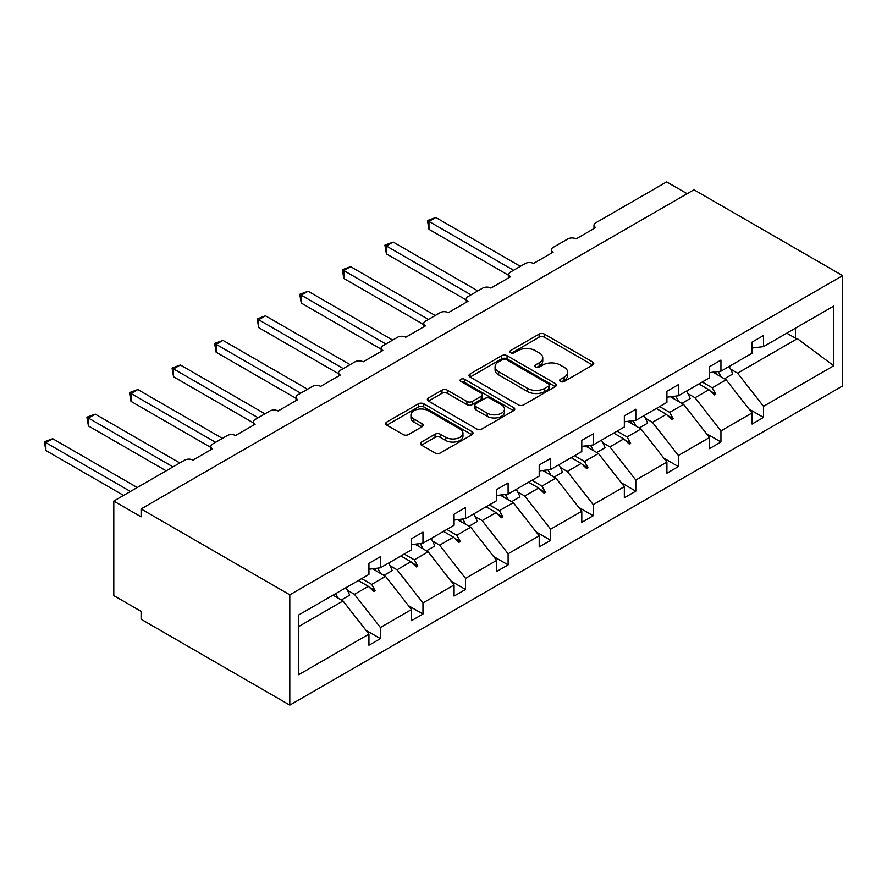<?xml version="1.0" encoding="UTF-8"?>
<svg xmlns="http://www.w3.org/2000/svg" width="887" height="887" viewBox="0 0 887 887"><rect width="100%" height="100%" fill="white"/><g stroke="black" fill="none" stroke-linecap="round" stroke-linejoin="round"><path stroke-width="1.33" d="M560.44 381.477A2.65 1.53 0 0 0 564.187 381.477L592.649 365.045A3.792 2.184 0 0 0 593.758 363.493A3.792 2.184 0 0 0 592.649 361.951L544.43 334.111A3.792 2.184 0 0 0 539.074 334.111L510.613 350.542A2.65 1.53 0 0 0 509.837 351.629A2.65 1.53 0 0 0 510.613 352.704A2.65 1.53 0 0 0 514.371 352.704L518.052 350.587A12.119 6.996 0 0 1 535.194 350.587L539.207 352.904A12.119 6.996 0 0 1 542.755 357.849A12.119 6.996 0 0 1 539.207 362.805L535.526 364.923A2.65 1.53 0 0 0 534.75 366.009A2.65 1.53 0 0 0 535.526 367.096A2.65 1.53 0 0 0 539.274 367.096L542.955 364.967A12.119 6.996 0 0 1 560.096 364.967L564.121 367.285A12.119 6.996 0 0 1 567.669 372.23A12.119 6.996 0 0 1 564.121 377.186L560.44 379.303A2.65 1.53 0 0 0 559.664 380.39A2.65 1.53 0 0 0 560.44 381.477L560.44 379.303M421.491 442.048A3.792 2.184 0 0 0 420.383 443.6A3.792 2.184 0 0 0 421.491 445.141L435.018 452.958A3.792 2.184 0 0 0 440.373 452.958L471.984 434.708A3.792 2.184 0 0 0 473.093 433.166A3.792 2.184 0 0 0 471.984 431.614L423.764 403.785A3.792 2.184 0 0 0 418.409 403.785L386.799 422.024A3.792 2.184 0 0 0 385.69 423.576A3.792 2.184 0 0 0 386.799 425.117L403.142 434.552A3.792 2.184 0 0 0 408.497 434.552L422.024 426.747A3.792 2.184 0 0 0 423.132 425.195A3.792 2.184 0 0 0 422.024 423.653L413.919 418.974A10.134 5.854 0 0 1 410.958 414.839A10.134 5.854 0 0 1 417.212 409.428A10.134 5.854 0 0 1 428.255 410.703L459.998 429.02A10.134 5.854 0 0 1 462.959 433.166A10.134 5.854 0 0 1 456.705 438.566A10.134 5.854 0 0 1 445.662 437.302L440.373 434.242A3.792 2.184 0 0 0 435.018 434.242L421.491 442.048L421.491 445.141M842.65 275.635L289.805 594.822L289.805 705.098L842.65 385.923L842.65 275.635L693.933 189.774L141.088 508.961L141.088 516.833L113.791 501.077L184.74 460.12A5.788 3.337 180 0 1 192.934 460.12L212.581 448.778A5.788 3.337 0 0 1 210.884 446.416A5.788 3.337 0 0 1 212.581 444.054L227.316 435.539A5.788 3.337 180 0 1 235.498 435.539L255.146 424.197A5.788 3.337 0 0 1 253.449 421.835A5.788 3.337 0 0 1 255.146 419.473L269.881 410.969A5.788 3.337 180 0 1 278.063 410.969L297.71 399.627A5.788 3.337 0 0 1 296.014 397.265A5.788 3.337 0 0 1 297.71 394.892L312.446 386.388A5.788 3.337 180 0 1 320.639 386.388L340.286 375.046A5.788 3.337 0 0 1 338.59 372.684A5.788 3.337 0 0 1 340.286 370.322L355.022 361.807A5.788 3.337 180 0 1 363.204 361.807L382.851 350.465A5.788 3.337 0 0 1 381.155 348.103A5.788 3.337 0 0 1 382.851 345.742L397.587 337.237A5.788 3.337 180 0 1 405.769 337.237L425.416 325.895A5.788 3.337 0 0 1 423.731 323.533A5.788 3.337 0 0 1 425.416 321.172L440.152 312.656A5.788 3.337 180 0 1 448.345 312.656L467.992 301.314A5.788 3.337 0 0 1 466.296 298.952A5.788 3.337 0 0 1 467.992 296.591L482.728 288.087A5.788 3.337 180 0 1 490.91 288.087L510.557 276.744A5.788 3.337 0 0 1 508.861 274.371A5.788 3.337 0 0 1 510.557 272.01L525.292 263.506A5.788 3.337 180 0 1 533.475 263.506L553.122 252.163A5.788 3.337 0 0 1 551.437 249.801A5.788 3.337 0 0 1 553.122 247.44L567.857 238.925A5.788 3.337 180 0 1 576.051 238.925L595.698 227.582A5.788 3.337 0 0 1 594.002 225.22A5.788 3.337 0 0 1 595.698 222.859L666.647 181.902L687.115 193.71M289.805 594.822L141.088 508.961M518.318 404.86A3.792 2.184 0 0 0 523.674 404.86L555.284 386.61A3.792 2.184 0 0 0 556.393 385.069A3.792 2.184 0 0 0 555.284 383.517L507.065 355.687A3.792 2.184 0 0 0 501.709 355.687L470.099 373.937A3.792 2.184 0 0 0 468.99 375.478A3.792 2.184 0 0 0 470.099 377.03L518.318 404.86M461.927 382.042A2.65 1.53 0 0 1 464.611 382.419L464.611 379.27L513.628 407.565A3.792 2.184 0 0 1 514.737 409.118A3.792 2.184 0 0 1 513.628 410.659L482.018 428.909A3.792 2.184 0 0 1 476.663 428.909L428.454 401.068L428.454 397.986A3.792 2.184 0 0 0 427.346 399.527A3.792 2.184 0 0 0 428.454 401.068M428.454 397.986L441.981 390.169A3.792 2.184 0 0 1 447.336 390.169L466.895 401.456A3.792 2.184 0 0 0 472.25 401.456L481.22 396.278A3.792 2.184 0 0 0 482.328 394.737A3.792 2.184 0 0 0 481.22 393.185L460.863 381.432A2.65 1.53 0 0 1 460.087 380.357A2.65 1.53 0 0 1 461.728 378.937A2.65 1.53 0 0 1 464.611 379.27M298.697 626.555L343.014 600.965L368.937 634.127L298.697 674.685L298.697 614.968L368.937 574.421L368.937 563.312L380.401 556.692L380.401 567.802L368.937 569.232M365.91 630.258L380.401 638.618L380.401 627.508L411.501 609.546L385.579 576.384L372.429 568.8M347.438 590.287L354.478 594.345L380.401 627.508M380.401 567.802L411.501 549.84L411.501 538.731L422.966 532.122L422.966 543.221L411.501 544.651M408.475 605.677L422.966 614.037L422.966 602.938L454.077 584.976L428.155 551.814L414.994 544.219M390.003 565.706L397.043 569.776L422.966 602.938M422.966 543.221L454.077 525.27L454.077 514.161L465.531 507.541L465.531 518.651L454.077 520.081M451.039 581.096L465.531 589.467L465.531 578.357L496.642 560.396L470.72 527.233L457.57 519.638M432.579 541.137L439.608 545.195L465.531 578.357M465.531 518.651L496.642 500.689L496.642 489.58L508.107 482.96L508.107 494.07L496.642 495.5M493.615 556.526L508.107 564.886L508.107 553.776L539.207 535.826L513.285 502.663L500.135 495.068M475.144 516.556L482.184 520.614L508.107 553.776M508.107 494.07L539.207 476.108L539.207 464.999L550.672 458.391L550.672 469.489L539.207 470.919M536.18 531.945L550.672 540.316L550.672 529.206L581.783 511.245L555.861 478.082L542.7 470.487M517.709 491.975L524.749 496.044L550.672 529.206M550.672 469.489L581.783 451.538L581.783 440.429L593.237 433.81L593.237 444.919L581.783 446.349M578.745 507.364L593.237 515.735L593.237 504.625L624.348 486.664L598.426 453.501L585.276 445.906M560.285 467.405L567.314 471.463L593.237 504.625M593.237 444.919L624.348 426.957L624.348 415.848L635.813 409.229L635.813 420.338L624.348 421.768M621.321 482.794L635.813 491.154L635.813 480.055L666.913 462.094L640.991 428.931L627.841 421.336M602.85 442.824L609.89 446.893L635.813 480.055M635.813 420.338L666.913 402.376L666.913 391.278L678.378 384.659L678.378 395.768L666.913 397.188M663.886 458.213L678.378 466.584L678.378 455.474L709.489 437.513L683.567 404.35L670.406 396.755M645.414 418.254L652.455 422.312L678.378 455.474M678.378 395.768L709.489 377.807L709.489 366.697L720.943 360.078L720.943 371.187L709.489 372.618M706.451 433.643L720.943 442.003L720.943 430.894L752.054 412.932L752.054 424.041L763.519 417.422L763.519 406.324L833.758 365.766L797.358 338.657L795.439 338.18L795.439 328.179M687.99 393.673L695.02 397.731L720.943 430.894M720.943 371.187L752.054 353.226L752.054 342.116L763.519 335.508L763.519 346.606L752.054 348.037M749.027 409.062L763.519 417.422M730.555 369.092L737.596 373.161L763.519 406.324M113.791 501.077L113.791 595.609L141.088 611.365L141.088 619.237L289.805 705.098M343.014 600.965L332.98 595.177M380.401 638.618L368.937 645.237L368.937 634.127M422.966 614.037L411.501 620.656L411.501 609.546M465.531 589.467L454.077 596.086L454.077 584.976M508.107 564.886L496.642 571.505L496.642 560.396M550.672 540.316L539.207 546.924L539.207 535.826M593.237 515.735L581.783 522.354L581.783 511.245M635.813 491.154L624.348 497.773L624.348 486.664M678.378 466.584L666.913 473.192L666.913 462.094M720.943 442.003L709.489 448.622L709.489 437.513M763.519 346.606L833.758 306.059L833.758 365.766M361.674 578.612L371.697 584.4L385.579 576.384M354.478 594.345L368.349 586.34L373.837 591.507L375.201 590.72L371.697 584.4M358.326 580.541L368.349 586.34M404.239 554.031L414.273 559.819L428.155 551.814M397.043 569.776L410.925 561.759L416.402 566.926L417.766 566.139L414.273 559.819M400.891 555.972L410.925 561.759M446.815 529.461L456.838 535.249L470.72 527.233M439.608 545.195L453.49 537.178L458.967 542.356L460.331 541.569L456.838 535.249M443.456 531.391L453.49 537.178M489.38 504.88L499.414 510.668L513.285 502.663M482.184 520.614L496.055 512.608L501.543 517.775L502.907 516.988L499.414 510.668M486.032 506.81L496.055 512.608M531.945 480.299L541.979 486.098L555.861 478.082M524.749 496.044L538.631 488.027L544.108 493.194L545.472 492.407L541.979 486.098M528.597 482.24L538.631 488.027M574.521 455.73L584.544 461.517L598.426 453.501M567.314 471.463L581.196 463.446L586.673 468.624L588.048 467.837L584.544 461.517M571.161 457.659L581.196 463.446M617.086 431.149L627.12 436.936L640.991 428.931M609.89 446.893L623.761 438.877L629.249 444.043L630.613 443.256L627.12 436.936M613.737 433.089L623.761 438.877M659.651 406.579L669.685 412.366L683.567 404.35M652.455 422.312L666.337 414.296L671.814 419.462L673.178 418.675L669.685 412.366M656.302 408.508L666.337 414.296M702.227 381.998L712.25 387.785L726.131 379.769L712.982 372.174M695.02 397.731L708.901 389.726L714.379 394.892L715.754 394.105L712.25 387.785M698.878 383.927L708.901 389.726M726.131 379.769L752.054 412.932M737.596 373.161L797.358 338.657M786.78 333.179L795.439 338.18M710.077 390.823L715.754 394.105M667.501 415.404L673.178 418.675M624.936 439.985L630.613 443.256M582.371 464.555L588.048 467.837M539.795 489.136L545.472 492.407M497.23 513.706L502.907 516.988M454.665 538.287L460.331 541.569M412.089 562.868L417.766 566.139M369.524 587.438L375.201 590.72M561.493 381.842L564.121 380.335A12.119 6.996 0 0 0 567.669 375.378L567.669 372.23M542.755 357.849L542.755 360.998A12.119 6.996 0 0 1 539.207 365.954L536.591 367.462M592.594 365.067L544.43 337.26A3.792 2.184 0 0 0 539.074 337.26L511.677 353.081M555.229 386.643L507.065 358.836A3.792 2.184 0 0 0 501.709 358.836L470.154 377.053M548.587 386.155A2.65 1.53 0 0 0 549.363 385.069A2.65 1.53 0 0 0 548.587 383.982L506.266 359.557A2.65 1.53 0 0 0 502.519 359.557L498.627 361.796A12.119 6.996 0 0 0 495.079 366.741A12.119 6.996 0 0 0 498.627 371.686L527.554 388.395A12.119 6.996 0 0 0 544.696 388.395L548.587 386.155L548.587 389.304A2.65 1.53 0 0 0 549.363 388.218L549.363 385.069M495.079 366.741L495.079 369.89A12.119 6.996 0 0 0 498.627 374.846L498.627 371.686M548.587 389.304L544.696 391.544A12.119 6.996 0 0 1 527.554 391.544L498.627 374.846M428.51 401.101L441.981 393.318L441.981 390.169M482.328 394.737L482.328 397.886A3.792 2.184 0 0 1 481.22 399.427L472.25 404.616A3.792 2.184 0 0 1 466.895 404.616L447.336 393.318A3.792 2.184 0 0 0 441.981 393.318M464.611 382.419L513.584 410.692M487.185 413.176A10.134 5.854 0 0 0 498.217 414.44A10.134 5.854 0 0 0 504.481 409.04A10.134 5.854 0 0 0 501.51 404.904L490.323 398.44A3.792 2.184 0 0 0 484.967 398.44L475.997 403.629A3.792 2.184 0 0 0 474.889 405.171A3.792 2.184 0 0 0 475.997 406.723L487.185 413.176L487.185 416.325A10.134 5.854 0 0 0 498.217 417.589A10.134 5.854 0 0 0 504.481 412.189L504.481 409.04M474.889 405.171L474.889 408.319A3.792 2.184 0 0 0 475.997 409.872L475.997 406.723M487.185 416.325L475.997 409.872M462.959 433.166L462.959 436.315A10.134 5.854 0 0 1 456.705 441.715A10.134 5.854 0 0 1 445.662 440.451L440.373 437.391A3.792 2.184 0 0 0 435.018 437.391L421.536 445.174M410.958 414.839L410.958 417.988A10.134 5.854 0 0 0 413.919 422.123L413.919 418.974M421.979 426.769L413.919 422.123M471.928 434.741L423.764 406.933A3.792 2.184 0 0 0 418.409 406.933L386.854 425.15M427.467 220.575L428.964 221.44L428.964 229.323L427.467 220.575L435.794 217.503L428.964 221.44L513.562 270.28M428.964 229.323L508.861 275.447M435.794 217.503L520.381 266.344M718.193 371.531A30.868 17.829 60 0 1 721.053 376.842M729.114 366.475A30.868 17.829 60 0 1 732.762 373.992L724.435 378.793M715.255 371.897A26.244 15.146 60 0 1 716.763 374.358M384.903 245.156L386.399 246.021L386.399 253.893L384.903 245.156L393.218 242.084L386.399 246.021L470.986 294.861M386.399 253.893L466.296 300.028M393.218 242.084L477.816 290.914M675.628 396.112A30.868 17.829 60 0 1 678.477 401.412M686.549 391.045A30.868 17.829 60 0 1 690.186 398.562L681.87 403.374M672.69 396.478A26.244 15.146 60 0 1 674.187 398.939M342.327 269.726L343.834 270.59L343.834 278.474L342.327 269.726L350.653 266.654L343.834 270.59L428.421 319.431M343.834 278.474L423.731 324.598M350.653 266.654L435.24 315.495M633.052 420.682A30.868 17.829 60 0 1 635.912 425.993M643.984 415.626A30.868 17.829 60 0 1 647.621 423.143L639.294 427.944M630.114 421.048A26.244 15.146 60 0 1 631.622 423.52M299.762 294.307L301.258 295.171L301.258 303.055L299.762 294.307L308.088 291.235L301.258 295.171L385.856 344.012M301.258 303.055L381.155 349.179M308.088 291.235L392.675 340.076M590.487 445.263A30.868 17.829 60 0 1 593.336 450.574M601.408 440.196A30.868 17.829 60 0 1 605.056 447.724L596.729 452.525M587.549 445.629A26.244 15.146 60 0 1 589.057 448.09M257.197 318.888L258.694 319.752L258.694 327.625L257.197 318.888L265.512 315.816L258.694 319.752L343.28 368.593M258.694 327.625L338.59 373.749M265.512 315.816L350.11 364.646M547.911 469.833A30.868 17.829 60 0 1 550.772 475.144M558.843 464.777A30.868 17.829 60 0 1 562.48 472.294L554.164 477.106M544.973 470.199A26.244 15.146 60 0 1 546.481 472.671M214.621 343.457L216.129 344.322L216.129 352.206L214.621 343.457L222.947 340.386L216.129 344.322L300.715 393.163M216.129 352.206L296.014 398.33M222.947 340.386L307.534 389.227M505.346 494.414A30.868 17.829 60 0 1 508.207 499.725M516.267 489.358A30.868 17.829 60 0 1 519.915 496.875L511.588 501.676M502.408 494.78A26.244 15.146 60 0 1 503.916 497.252M172.056 368.038L173.553 368.903L173.553 376.775L172.056 368.038L180.383 364.967L173.553 368.903L258.15 417.744M173.553 376.775L253.449 422.911M180.383 364.967L264.969 413.808M462.781 518.995A30.868 17.829 60 0 1 465.631 524.295M473.702 513.928A30.868 17.829 60 0 1 477.35 521.445L469.023 526.257M459.843 519.361A26.244 15.146 60 0 1 461.351 521.822M129.491 392.619L130.988 393.484L130.988 401.356L129.491 392.619L137.807 389.537L130.988 393.484L215.574 442.314M130.988 401.356L210.884 447.48M137.807 389.537L222.404 438.378M420.205 543.565A30.868 17.829 60 0 1 423.066 548.876M431.137 538.509A30.868 17.829 60 0 1 434.774 546.026L426.459 550.827M417.267 543.931A26.244 15.146 60 0 1 418.775 546.403M86.915 417.189L88.423 418.054L88.423 425.937L86.915 417.189L95.242 414.118L88.423 418.054L173.009 466.895M88.423 425.937L166.191 470.831M95.242 414.118L179.828 462.959M377.64 568.146A30.868 17.829 60 0 1 380.501 573.457M388.561 563.09A30.868 17.829 60 0 1 392.209 570.607L383.883 575.408M374.702 568.512A26.244 15.146 60 0 1 376.21 570.973M44.35 441.77L45.847 442.635L45.847 450.507L44.35 441.77L52.677 438.699L45.847 442.635L130.444 491.476M45.847 450.507L123.615 495.412M52.677 438.699L137.263 487.528M335.63 593.647A30.868 17.829 60 0 1 337.925 598.026M345.997 587.66A30.868 17.829 60 0 1 349.633 595.177L341.318 599.989M333.312 594.989A26.244 15.146 60 0 1 333.645 595.554M564.121 380.335L564.121 377.186M535.526 367.096L535.526 364.923M539.207 365.954L539.207 362.805M510.613 352.704L510.613 350.542M539.074 337.26L539.074 334.111M544.43 337.26L544.43 334.111M592.649 365.045L592.649 361.951M470.099 377.03L470.099 373.937M501.709 358.836L501.709 355.687M507.065 358.836L507.065 355.687M555.284 386.61L555.284 383.517M527.554 391.544L527.554 388.395M544.696 391.544L544.696 388.395M447.336 393.318L447.336 390.169M466.895 404.616L466.895 401.456M472.25 404.616L472.25 401.456M481.22 399.427L481.22 396.278M513.628 410.659L513.628 407.565M435.018 437.391L435.018 434.242M440.373 437.391L440.373 434.242M445.662 440.451L445.662 437.302M422.024 426.747L422.024 423.653M386.799 425.117L386.799 422.024M418.409 406.933L418.409 403.785M423.764 406.933L423.764 403.785M471.984 434.708L471.984 431.614M594.002 228.569L594.002 225.22M551.437 253.139L551.437 249.801M508.861 277.72L508.861 274.371M466.296 302.29L466.296 298.952M423.731 326.871L423.731 323.533M381.155 351.452L381.155 348.103M338.59 376.021L338.59 372.684M296.014 400.602L296.014 397.265M253.449 425.183L253.449 421.835M210.884 449.753L210.884 446.416"/></g></svg>
